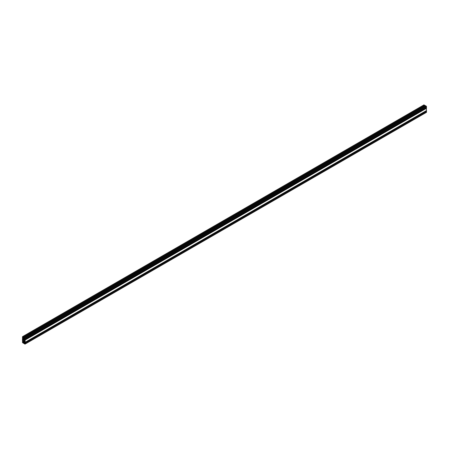 <?xml version="1.0" encoding="UTF-8"?>
<svg xmlns="http://www.w3.org/2000/svg" width="449" height="449" viewBox="0 0 449 449"><rect width="100%" height="100%" fill="white"/><g stroke="black" fill="none" stroke-linecap="round" stroke-linejoin="round"><path stroke-width="0.67" d="M23.786 339.096L23.629 338.557L23.786 339.096M23.786 342.189L23.629 341.644L23.786 342.189M22.753 338.625L22.45 338.49L22.45 340.729L22.731 340.982L22.882 340.662A2.363 1.364 60 0 1 23.219 341.24L23.219 341.947A2.363 1.364 60 0 1 23.056 342.071A2.363 1.364 60 0 1 22.882 342.144L22.478 341.515L22.45 342.391L23.421 343.261L23.146 342.598A2.363 1.364 60 0 1 23.297 342.486A2.363 1.364 60 0 1 23.483 342.407L24.094 342.761A2.363 1.364 60 0 1 24.431 343.339L24.409 343.62L24.078 343.311L24.156 343.681L25.049 344.108L25.127 343.12L24.847 342.868L24.689 343.188A2.363 1.364 60 0 1 24.358 342.609L24.358 341.902A2.363 1.364 60 0 1 24.521 341.779A2.363 1.364 60 0 1 24.689 341.706L25.127 342.273L25.127 340.033L24.847 339.775L24.689 340.101A2.363 1.364 60 0 1 24.358 339.517L24.358 338.81A2.363 1.364 60 0 1 24.521 338.692A2.363 1.364 60 0 1 24.689 338.613L25.099 339.248L25.127 338.372L24.156 337.502L24.431 338.159A2.363 1.364 60 0 1 24.28 338.277A2.363 1.364 60 0 1 24.094 338.35L23.483 337.996A2.363 1.364 60 0 1 23.146 337.418L23.5 337.452L23.421 337.076L22.529 336.655L22.45 337.637L22.731 337.895L22.882 337.569A2.363 1.364 60 0 1 23.219 338.153L23.219 338.86A2.363 1.364 60 0 1 23.056 338.978A2.363 1.364 60 0 1 22.882 339.057L22.59 338.686L23.269 338.327M426.281 112.329L426.55 111.363L426.247 111.15M426.006 111.257A2.363 1.364 60 0 1 425.843 110.97M426.55 110.51L25.127 342.273L426.522 110.577L426.247 108.057M426.006 108.17A2.363 1.364 60 0 1 425.843 107.878M426.55 107.423L25.127 339.18L426.522 107.485L426.281 106.149L425.478 105.801M424.833 106.127A2.363 1.364 60 0 1 424.664 105.841M424.945 105.644L23.522 337.407L424.922 105.689L423.873 105.066M22.545 342.127L23.028 342.884L23.09 342.419L22.579 342.104M22.714 342.744L23.056 342.542M22.545 342.447L22.888 342.245M24.549 343.502L25.032 343.883L24.774 343.373M24.583 343.822L25.032 343.564M24.549 343.76L24.998 343.502M23.971 342.357L24.499 343.087L24.066 342.295M23.292 342.059L23.185 342.396L23.612 342.155M23.185 342.396L23.617 342.177M23.14 342.374L23.589 342.11M23.079 342.267L23.528 342.003M23.079 342.211L23.5 341.964M23.427 342.29L23.477 341.942M24.549 337.878L24.566 338.479L25.009 338.277M24.611 338.507L25.032 338.372M24.566 338.479L24.987 338.237M24.487 338.344L24.908 338.097M24.487 338.288L24.886 338.058M24.774 338.524L25.032 338.316L24.583 337.861M23.954 338.473L24.184 338.872L24.499 338.495L23.993 338.456M24.066 338.787L24.499 338.535M24.027 338.698L24.471 338.439M23.971 338.619L24.403 338.366M22.545 337.199L23.09 337.536L22.994 336.941L22.714 336.778L22.545 337.199L22.989 336.941M22.579 337.255L23.022 336.997M23.079 337.67L23.505 338.462L23.14 337.637M22.585 339.259L22.585 340.112L23.432 341.526L24.145 341.936L24.992 341.319M24.027 341.79L24.992 341.229M23.971 341.706L24.992 341.117M23.954 341.667L24.992 341.066L23.954 341.661M23.937 341.622L24.992 341.016M23.55 341.515L24.992 340.673M23.432 341.526L24.981 340.634M23.399 341.476L24.953 340.578M23.326 341.212L24.813 340.353M22.966 340.583L24.381 339.77M22.804 340.432L24.268 339.584M22.753 340.398L24.246 339.534M22.585 340.112L24.089 339.208M24.027 339.242L23.432 338.821L22.753 339.163M22.966 339.225L23.326 339.012M24.611 341.537L24.992 341.498L24.992 340.651L24.145 339.231M22.686 338.507L23.236 338.187M22.551 338.428L23.174 338.069M22.882 342.144L23.208 341.958M22.804 342.127L23.264 341.863M22.753 342.099L23.269 341.801M22.753 341.846L23.269 341.554M22.753 341.711L23.269 341.414M22.686 341.599L23.236 341.279M22.551 341.521L23.174 341.156M23.522 343.199L24.145 342.84L23.522 343.199M23.522 343.047L24.072 342.727M23.455 342.929L23.971 342.632M23.337 342.862L23.853 342.565L23.326 342.862M23.118 342.739L23.64 342.435M23.118 342.677L23.578 342.413M23.146 342.598L23.471 342.413M25.127 343.934L426.55 112.171M25.127 343.12L426.55 111.363M25.026 342.946L426.449 111.189M24.891 342.873L426.314 111.111M24.358 342.609L24.936 342.278M24.308 342.396L24.824 342.093M24.308 342.054L24.83 341.751M24.358 341.902L24.701 341.706M25.127 340.033L426.55 108.271M25.026 339.859L426.449 108.097M24.891 339.781L426.314 108.024M24.358 339.517L24.936 339.186M24.308 339.304L24.824 339.006M24.308 338.967L24.83 338.664M24.358 338.81L24.701 338.613M25.127 338.372L426.55 106.609M24.858 337.906L426.281 106.149M24.156 337.502L425.579 105.74M24.094 338.35L24.437 338.153M23.937 338.322L24.459 338.018M23.64 338.153L24.162 337.85M23.483 337.996L24.055 337.665M23.522 337.25L424.945 105.493M23.421 337.076L424.844 105.319M22.719 336.671L424.142 104.914M22.882 339.057L23.208 338.866M22.804 339.04L23.264 338.776M22.753 339.006L23.269 338.709M22.753 338.759L23.269 338.467M22.478 338.423L23.157 338.03M22.478 341.515L23.157 341.122M23.488 343.266L24.167 342.873M25.049 344.108L426.471 112.345M24.847 342.868L426.269 111.105M25.099 342.34L426.522 110.577M24.847 339.775L426.269 108.018M25.099 339.248L426.522 107.485M24.083 337.496L425.512 105.734M23.5 337.452L424.922 105.689M22.529 336.655L423.951 104.892"/></g></svg>
